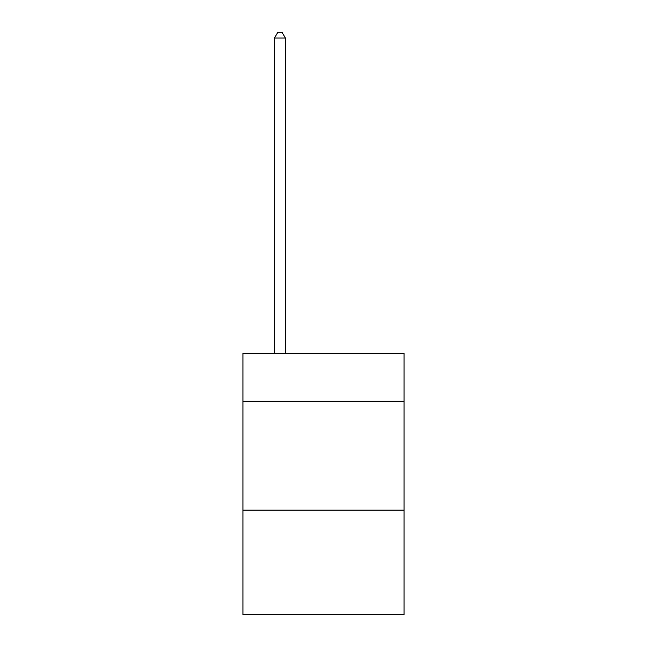 <?xml version="1.0" encoding="UTF-8"?>
<svg xmlns="http://www.w3.org/2000/svg" width="647" height="647" viewBox="0 0 647 647"><rect width="100%" height="100%" fill="white"/><g stroke="black" fill="none" stroke-linecap="round" stroke-linejoin="round"><path stroke-width="0.97" d="M404.076 401.245L404.076 353.335L242.924 353.335L242.924 401.245L404.076 401.245L404.076 614.65L242.924 614.65L242.924 401.245M404.076 510.127L242.924 510.127M285.392 353.335L285.392 38.011L274.506 38.011L274.506 353.335M274.506 38.011L277.773 32.35L282.124 32.35L285.392 38.011"/></g></svg>
